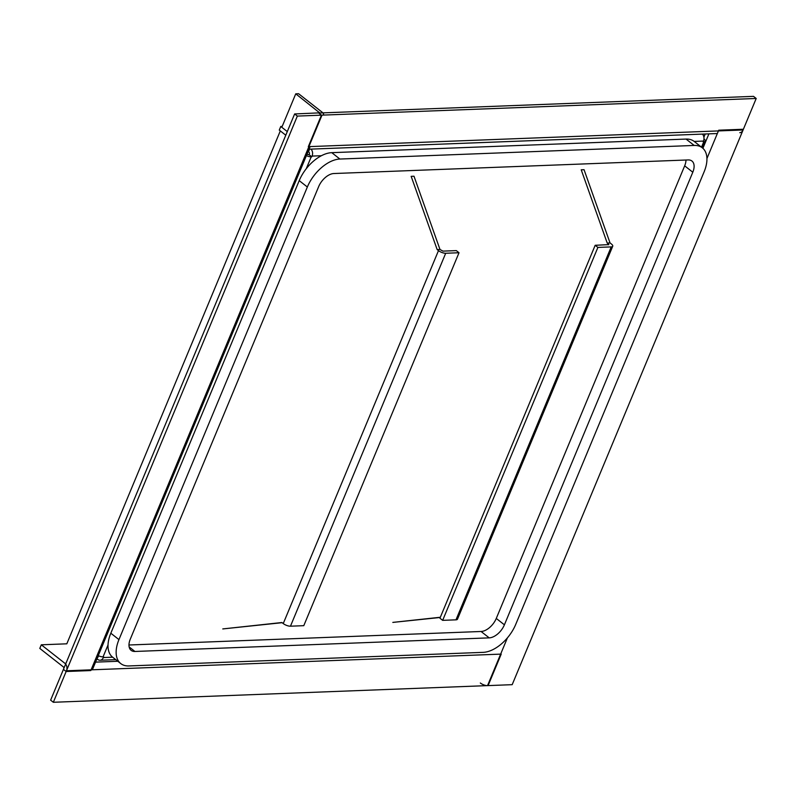 <?xml version="1.0" encoding="UTF-8"?>
<svg xmlns="http://www.w3.org/2000/svg" width="796" height="796" viewBox="0 0 796 796"><rect width="100%" height="100%" fill="white"/><g stroke="black" fill="none" stroke-linecap="round" stroke-linejoin="round"><path stroke-width="1.19" d="M98.664 655.844L96.813 659.098M97.321 659.078L97.858 659.496A5.463 4.03 87.8 0 0 100.027 660.252A5.463 4.03 87.8 0 0 103.341 657.556L112.634 657.197A31.512 18.029 -51.9 0 1 110.823 633.218L299.216 180.632A31.512 18.029 -51.9 0 1 331.773 152.663L686.053 139.071A31.512 18.029 -51.9 0 1 694.202 141.439L702.331 147.827A31.512 18.029 -51.9 0 1 704.132 171.787L515.738 624.382A31.512 18.029 -51.9 0 1 483.182 652.352L128.902 665.944A31.512 18.029 -51.9 0 1 120.753 663.575A31.512 18.029 -51.9 0 1 118.952 639.606L307.346 187.01A31.512 18.029 -51.9 0 1 339.902 159.041L694.182 145.449A31.512 18.029 -51.9 0 1 702.331 147.827M705.216 133.997L703.883 137.191M311.057 149.121A5.463 4.03 87.8 0 1 312.082 156.086L311.783 156.812L309.067 154.683L309.375 153.956A1.264 0.925 87.8 0 0 309.007 152.235L308.47 151.807L309.564 149.18M307.972 151.827L308.47 151.807M98.246 655.655A5.463 1.96 22.6 0 0 103.072 656.859L103.639 656.839L103.341 657.556M311.783 156.812L311.216 156.832A5.463 1.96 -157.4 0 1 306.39 155.628M309.067 154.683L306.977 154.205M703.972 138.922A5.463 1.96 -157.4 0 1 705.266 141.111A5.463 1.96 -157.4 0 1 703.754 141.778L703.186 141.797L703.485 141.071A5.463 4.03 -92.2 0 0 702.46 134.106M442.656 620.353L455.979 619.835A5.463 1.96 22.6 0 0 457.491 619.169L612.731 246.233A5.463 1.96 -157.4 0 1 611.209 246.899L597.895 247.417L442.656 620.353L439.939 618.223L595.179 245.287L597.895 247.417M607.209 243.059L610.044 242.949L584.055 169.707L581.219 169.807L607.209 243.059L608.85 244.621L595.179 245.287M440.347 617.258L392.826 622.402L440.258 617.467M612.731 246.233A5.463 1.96 -157.4 0 0 611.378 243.994L610.044 242.949M439.989 249.476L414 176.224L411.164 176.334L437.163 249.586L439.989 249.476L442.984 251.128L456.307 250.611L459.013 252.74L445.7 253.257A5.463 1.96 -157.4 0 1 438.487 250.631L283.247 623.567L281.923 622.522L222.771 628.93L282.142 622.691M459.013 252.74L303.783 625.676L290.46 626.193A5.463 1.96 22.6 0 1 283.247 623.567M437.163 249.586L438.487 250.631M308.102 154.673L307.117 153.887M295.754 93.828L319.644 112.853L294.629 113.957L297.346 116.087L322.002 115.141A5.463 1.96 -157.4 0 0 323.524 114.475A5.463 1.96 -157.4 0 0 322.161 112.226L298.59 93.719L295.754 93.828L282.192 126.415L280.769 126.474L279.267 130.096L285.784 135.211M280.769 126.474L287.296 131.589M756.2 98.475L743.086 129.977L308.321 146.663L321.435 115.161L318.728 113.032L753.494 96.356L756.2 98.475L321.435 115.161M739.773 132.673A5.463 4.03 -92.2 0 0 743.086 129.977M685.983 160.016A14.706 8.418 -51.9 0 1 684.669 165.847L496.276 618.432A14.706 8.418 -51.9 0 1 481.073 631.487L128.972 644.999M130.285 639.168L318.679 186.582A14.706 8.418 -51.9 0 1 333.882 173.528L688.152 159.936A14.706 8.418 -51.9 0 1 691.953 161.041A14.706 8.418 -51.9 0 1 692.799 172.225L504.405 624.82A14.706 8.418 -51.9 0 1 489.202 637.865L134.932 651.466A14.706 8.418 -51.9 0 1 131.131 650.352A14.706 8.418 -51.9 0 1 130.285 639.168M706.947 158.523L718.728 130.196L743.384 129.251L512.186 684.669L487.53 685.625L507.41 637.865M480.326 682.998A5.463 1.96 22.6 0 0 487.53 685.625M280.311 130.912L66.814 643.815L41.302 644.8L64.884 663.307A5.463 4.03 87.8 0 1 66.446 670.779L501.211 654.103L488.097 685.595L53.332 702.281L66.446 670.779M294.629 113.957L63.431 669.376L66.148 671.506L90.804 670.56L322.002 115.141M297.346 116.087L66.148 671.506M53.332 702.281L50.626 700.152L63.74 668.65A1.264 0.925 87.8 0 0 63.372 666.929L39.8 648.422L41.302 644.8M311.216 156.832L306.271 168.712M108.017 644.979L103.072 656.859M701.505 147.17L703.754 141.778M703.485 141.071L694.182 141.429M321.385 155.727L312.082 156.086M455.979 619.835L611.209 246.899M608.253 244.79L608.542 244.103M445.7 253.257L290.46 626.193M110.823 633.218L118.952 639.606M299.216 180.632L307.346 187.01M331.773 152.663L339.902 159.041M686.053 139.071L694.182 145.449M684.669 165.847L692.799 172.225M496.276 618.432L504.405 624.82M481.073 631.487L489.202 637.865M129.151 646.919L134.932 651.466M702.898 148.305L708.908 133.857M319.047 113.022L319.325 112.336M64.884 663.307L65.978 663.267M95.55 662.133L117.828 661.277M705.266 141.111L702.44 147.907M115.748 659.645L100.027 660.252M717.345 133.529L307.803 149.24M112.624 657.188L120.753 663.575M310.151 146.593L92.366 669.784"/></g></svg>

